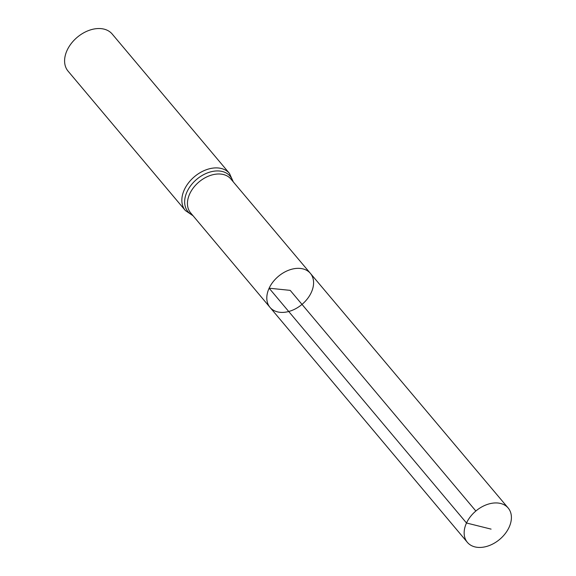 <?xml version="1.0" encoding="UTF-8"?>
<svg xmlns="http://www.w3.org/2000/svg" width="576" height="576" viewBox="0 0 576 576"><rect width="100%" height="100%" fill="white"/><g stroke="black" fill="none" stroke-linecap="round" stroke-linejoin="round"><path stroke-width="0.86" d="M269.993 307.361L190.62 212.854A26.287 18.259 139.9 0 1 189.763 193.774A26.287 18.259 139.9 0 1 209.815 175.644A26.287 18.259 139.9 0 1 230.854 178.999L310.392 273.37A26.395 18.338 139.9 0 0 289.274 270A26.395 18.338 139.9 0 0 269.136 288.202A26.395 18.338 139.9 0 0 269.993 307.361A26.395 18.338 139.9 0 0 302.004 304.402A26.395 18.338 139.9 0 0 310.392 273.37A26.395 18.338 139.9 0 0 289.274 270A26.395 18.338 139.9 0 0 269.136 288.202A26.395 18.338 139.9 0 0 269.993 307.361L467.366 542.347A26.662 18.526 139.9 0 0 488.7 545.774A26.662 18.526 139.9 0 0 509.054 527.378A26.662 18.526 139.9 0 0 508.169 508.01A26.662 18.526 139.9 0 0 486.842 504.612A26.662 18.526 139.9 0 0 466.502 523.001A26.662 18.526 139.9 0 0 467.366 542.347M185.342 210.521A28.829 20.023 139.9 0 1 184.392 189.59A28.829 20.023 139.9 0 1 206.395 169.711A28.829 20.023 139.9 0 1 229.457 173.405L112.198 34.042A28.829 20.023 139.9 0 0 89.136 30.348A28.829 20.023 139.9 0 0 67.133 50.234A28.829 20.023 139.9 0 0 68.083 71.158L185.342 210.521L193.09 215.791M475.848 511.013L290.203 290.369L269.136 288.202L466.502 523.001L491.083 529.121M232.877 181.404A27.554 19.145 139.9 0 0 211.817 171.59A27.554 19.145 139.9 0 0 187.078 191.686A27.554 19.145 139.9 0 0 192.643 215.258M229.457 173.405L233.323 181.937M310.392 273.37L508.169 508.01"/></g></svg>
